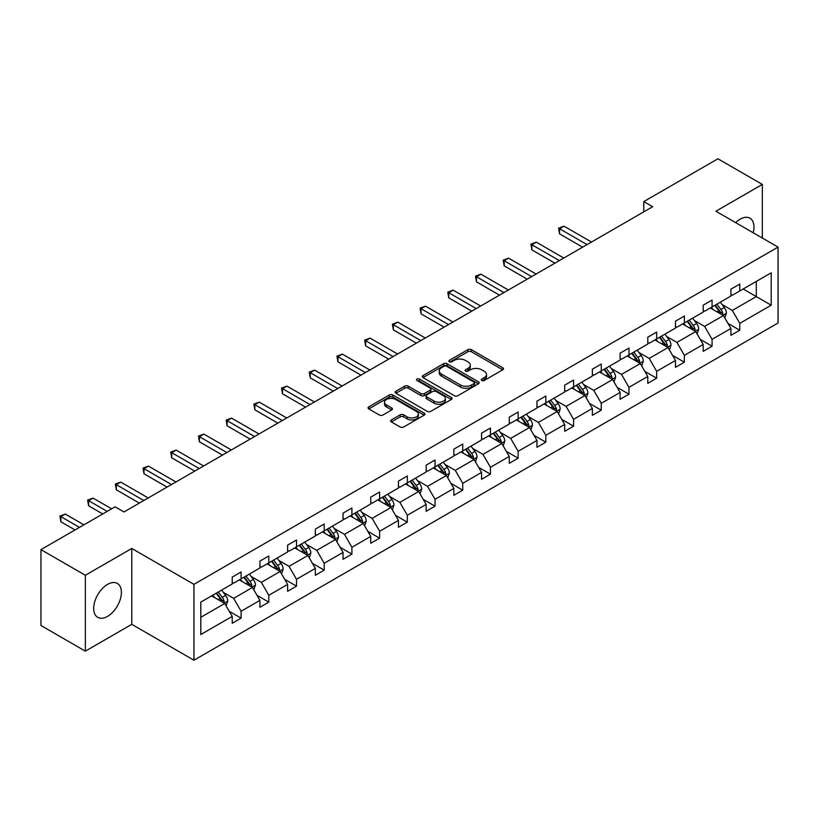 <?xml version="1.0" encoding="UTF-8"?>
<svg xmlns="http://www.w3.org/2000/svg" width="819" height="819" viewBox="0 0 819 819"><rect width="100%" height="100%" fill="white"/><g stroke="black" fill="none" stroke-linecap="round" stroke-linejoin="round"><path stroke-width="1.23" d="M481.787 380.487A1.73 0.993 0 0 0 484.224 380.487L502.743 369.789A2.467 1.423 0 0 0 503.47 368.785A2.467 1.423 0 0 0 502.743 367.782L471.365 349.662A2.467 1.423 0 0 0 467.884 349.662L449.365 360.36A1.73 0.993 0 0 0 448.853 361.066A1.73 0.993 0 0 0 449.365 361.763A1.73 0.993 0 0 0 451.801 361.763L454.197 360.38A7.893 4.556 0 0 1 465.356 360.38L467.966 361.896A7.893 4.556 0 0 1 470.28 365.11A7.893 4.556 0 0 1 467.966 368.335L465.571 369.717A1.73 0.993 0 0 0 465.069 370.423A1.73 0.993 0 0 0 465.571 371.13A1.73 0.993 0 0 0 468.018 371.13L470.413 369.748A7.893 4.556 0 0 1 481.572 369.748L484.183 371.253A7.893 4.556 0 0 1 486.496 374.478A7.893 4.556 0 0 1 484.183 377.692L481.787 379.074A1.73 0.993 0 0 0 481.285 379.781A1.73 0.993 0 0 0 481.787 380.487L481.787 379.074M107.545 616.39A19.595 11.312 120 0 0 120.342 599.119A19.595 11.312 120 0 0 117.342 583.425A19.595 11.312 120 0 0 107.545 584.397A19.595 11.312 120 0 0 94.748 601.658A19.595 11.312 120 0 0 97.748 617.352A19.595 11.312 120 0 0 107.545 616.39M753.234 232.791A19.595 11.312 120 0 0 749.928 218.202A19.595 11.312 120 0 0 740.13 219.175A19.595 11.312 120 0 0 735.646 222.635M391.359 419.912A2.467 1.423 0 0 0 390.632 420.925A2.467 1.423 0 0 0 391.359 421.928L400.163 427.006A2.467 1.423 0 0 0 403.644 427.006L424.222 415.131A2.467 1.423 0 0 0 424.938 414.127A2.467 1.423 0 0 0 424.222 413.124L392.844 395.004A2.467 1.423 0 0 0 389.353 395.004L368.785 406.879A2.467 1.423 0 0 0 368.059 407.882A2.467 1.423 0 0 0 368.785 408.896L379.412 415.028A2.467 1.423 0 0 0 382.903 415.028L391.707 409.95A2.467 1.423 0 0 0 392.424 408.947A2.467 1.423 0 0 0 391.707 407.934L386.435 404.893A6.593 3.808 0 0 1 384.5 402.201A6.593 3.808 0 0 1 388.575 398.679A6.593 3.808 0 0 1 395.761 399.508L416.421 411.435A6.593 3.808 0 0 1 418.345 414.127A6.593 3.808 0 0 1 414.281 417.649A6.593 3.808 0 0 1 407.094 416.82L403.644 414.834A2.467 1.423 0 0 0 400.163 414.834L391.359 419.912L391.359 421.928L400.163 416.881L400.163 414.834M131.787 548.454L85.35 575.266L40.95 549.631L40.95 625.511L85.35 651.146L131.787 624.334L193.949 660.216L193.949 584.346L131.787 548.454L131.787 624.334M762.335 238.042L762.335 184.418L715.888 211.23L778.05 247.113L193.949 584.346M762.335 184.418L717.935 158.784L643.785 201.587L643.785 211.845M40.95 549.631L115.1 506.828L123.976 511.957L652.671 206.716L643.785 201.587M454.371 395.71A2.467 1.423 0 0 0 457.862 395.71L478.429 383.835A2.467 1.423 0 0 0 479.156 382.831A2.467 1.423 0 0 0 478.429 381.818L447.051 363.708A2.467 1.423 0 0 0 443.57 363.708L422.993 375.583A2.467 1.423 0 0 0 422.276 376.586A2.467 1.423 0 0 0 422.993 377.59L454.371 395.71M417.67 380.855A1.73 0.993 0 0 1 419.42 381.101L419.42 379.054L451.32 397.471A2.467 1.423 0 0 1 452.047 398.474A2.467 1.423 0 0 1 451.32 399.488L430.753 411.363A2.467 1.423 0 0 1 427.272 411.363L395.894 393.243L395.894 391.226A2.467 1.423 0 0 0 395.167 392.24A2.467 1.423 0 0 0 395.894 393.243M395.894 391.226L404.688 386.148A2.467 1.423 0 0 1 408.179 386.148L420.905 393.499A2.467 1.423 0 0 0 424.396 393.499L430.231 390.12A2.467 1.423 0 0 0 430.958 389.117A2.467 1.423 0 0 0 430.231 388.114L416.984 380.466A1.73 0.993 0 0 1 416.482 379.76A1.73 0.993 0 0 1 417.547 378.839A1.73 0.993 0 0 1 419.42 379.054M85.35 575.266L85.35 651.146M200.788 602.129L232.217 583.988L232.217 577.119L241.093 571.99L241.093 578.859L259.92 567.987L259.92 561.117L268.806 555.988L268.806 562.858L287.623 551.996L287.623 545.126L296.509 539.997L296.509 546.867L315.335 535.995L315.335 529.125L324.211 524.006L324.211 530.876L343.038 520.004L343.038 513.134L351.914 508.005L351.914 514.875L370.741 504.013L370.741 497.143L379.617 492.014L379.617 498.884L398.443 488.011L398.443 481.142L407.319 476.013L407.319 482.882L426.146 472.02L426.146 465.151L435.032 460.022L435.032 466.891L453.849 456.019L453.849 449.15L462.735 444.031L462.735 450.9L481.562 440.028L481.562 433.159L490.438 428.03L490.438 434.899L509.264 424.037L509.264 417.168L518.14 412.039L518.14 418.908L536.967 408.036L536.967 401.167L545.843 396.038L545.843 402.907L564.67 392.045L564.67 385.176L573.556 380.047L573.556 386.916L592.372 376.044L592.372 369.174L601.259 364.056L601.259 370.925L620.085 360.053L620.085 353.184L628.961 348.055L628.961 354.924L647.788 344.062L647.788 337.193L656.664 332.064L656.664 338.933L675.491 328.061L675.491 321.191L684.367 316.062L684.367 322.932L703.193 312.07L703.193 305.2L712.069 300.071L712.069 306.941L730.896 296.068L730.896 289.199L739.782 284.08L739.782 290.95L771.211 272.799L771.211 305.2L739.782 323.351L739.782 330.221L730.896 335.34L730.896 328.47L712.069 339.342L712.069 346.212L703.193 351.341L703.193 344.471L684.367 355.333L684.367 362.203L675.491 367.332L675.491 360.462L656.664 371.335L656.664 378.204L647.788 383.333L647.788 376.464L628.961 387.326L628.961 394.195L620.085 399.324L620.085 392.455L601.259 403.327L601.259 410.196L592.372 415.315L592.372 408.446L573.556 419.318L573.556 426.187L564.67 431.316L564.67 424.447L545.843 435.309L545.843 442.178L536.967 447.307L536.967 440.438L518.14 451.31L518.14 458.179L509.264 463.308L509.264 456.439L490.438 467.301L490.438 474.17L481.562 479.299L481.562 472.43L462.735 483.302L462.735 490.171L453.849 495.29L453.849 488.421L435.032 499.293L435.032 506.162L426.146 511.291L426.146 504.422L407.319 515.284L407.319 522.153L398.443 527.282L398.443 520.413L379.617 531.285L379.617 538.155L370.741 543.284L370.741 536.414L351.914 547.276L351.914 554.146L343.038 559.275L343.038 552.405L324.211 563.277L324.211 570.147L315.335 575.266L315.335 568.396L296.509 579.268L296.509 586.138L287.623 591.267L287.623 584.397L268.806 595.259L268.806 602.129L259.92 607.258L259.92 600.388L241.093 611.261L241.093 618.13L232.217 623.259L232.217 616.39L200.788 634.53L200.788 602.129M193.949 660.216L778.05 322.993L778.05 247.113M239.322 579.883L252.467 587.469L233.64 598.341L223.362 592.403M233.64 598.341L241.093 611.261M252.467 587.469L259.92 600.388M232.217 582.34L233.64 583.169L241.093 578.859M267.025 563.892L280.17 571.478L261.343 582.34L251.064 576.412M261.343 582.34L268.806 595.259M280.17 571.478L287.623 584.397M259.92 566.349L261.343 567.168L268.806 562.858M294.727 547.891L307.872 555.477L289.046 566.349L278.767 560.411M289.046 566.349L296.509 579.268M307.872 555.477L315.335 568.396M287.623 550.358L289.046 551.177L296.509 546.867M322.43 531.9L335.575 539.486L316.748 550.358L306.47 544.42M316.748 550.358L324.211 563.277M335.575 539.486L343.038 552.405M315.335 534.357L316.748 535.176L324.211 530.876M350.143 515.898L363.278 523.495L344.461 534.357L334.172 528.429M344.461 534.357L351.914 547.276M363.278 523.495L370.741 536.414M343.038 518.366L344.461 519.185L351.914 514.875M377.846 499.907L390.991 507.493L372.164 518.366L361.885 512.428M372.164 518.366L379.617 531.285M390.991 507.493L398.443 520.413M370.741 502.364L372.164 503.194L379.617 498.884M405.548 483.916L418.693 491.502L399.867 502.364L389.588 496.437M399.867 502.364L407.319 515.284M418.693 491.502L426.146 504.422M398.443 486.373L399.867 487.192L407.319 482.882M433.251 467.915L446.396 475.501L427.569 486.373L417.291 480.436M427.569 486.373L435.032 499.293M446.396 475.501L453.849 488.421M426.146 470.382L427.569 471.201L435.032 466.891M460.954 451.924L474.099 459.51L455.272 470.382L444.993 464.445M455.272 470.382L462.735 483.302M474.099 459.51L481.562 472.43M453.849 454.381L455.272 455.2L462.735 450.9M488.667 435.923L501.801 443.519L482.975 454.381L472.696 448.454M482.975 454.381L490.438 467.301M501.801 443.519L509.264 456.439M481.562 438.39L482.975 439.209L490.438 434.899M516.369 419.932L529.504 427.518L510.687 438.39L500.409 432.452M510.687 438.39L518.14 451.31M529.504 427.518L536.967 440.438M509.264 422.389L510.687 423.218L518.14 418.908M544.072 403.941L557.217 411.527L538.39 422.389L528.112 416.462M538.39 422.389L545.843 435.309M557.217 411.527L564.67 424.447M536.967 406.398L538.39 407.217L545.843 402.907M571.775 387.94L584.92 395.526L566.093 406.398L555.814 400.46M566.093 406.398L573.556 419.318M584.92 395.526L592.372 408.446M564.67 390.407L566.093 391.226L573.556 386.916M599.477 371.949L612.622 379.535L593.795 390.407L583.517 384.469M593.795 390.407L601.259 403.327M612.622 379.535L620.085 392.455M592.372 374.406L593.795 375.225L601.259 370.925M627.18 355.948L640.325 363.544L621.498 374.406L611.22 368.478M621.498 374.406L628.961 387.326M640.325 363.544L647.788 376.464M620.085 358.415L621.498 359.234L628.961 354.924M654.893 339.957L668.028 347.543L649.211 358.415L638.922 352.477M649.211 358.415L656.664 371.335M668.028 347.543L675.491 360.462M647.788 342.414L649.211 343.243L656.664 338.933M682.596 323.966L695.74 331.552L676.914 342.414L666.635 336.486M676.914 342.414L684.367 355.333M695.74 331.552L703.193 344.471M675.491 326.423L676.914 327.242L684.367 322.932M710.298 307.964L723.443 315.55L704.616 326.423L694.338 320.485M704.616 326.423L712.069 339.342M723.443 315.55L730.896 328.47M703.193 310.432L704.616 311.251L712.069 306.941M743.15 288.994L756.295 296.591L732.319 310.432L722.041 304.494M732.319 310.432L739.782 323.351M771.211 305.2L756.295 296.591L756.295 281.408L771.211 272.799M730.896 294.43L732.319 295.249L739.782 290.95M200.788 617.311L224.754 603.47L211.619 595.874M224.754 603.47L232.217 616.39M727.968 323.403L739.782 330.221M700.265 339.394L712.069 346.212M672.563 355.385L684.367 362.203M644.86 371.386L656.664 378.204M617.147 387.377L628.961 394.195M589.445 403.378L601.259 410.196M561.742 419.369L573.556 426.187M534.039 435.36L545.843 442.178M506.337 451.361L518.14 458.179M478.624 467.352L490.438 474.17M450.921 483.353L462.735 490.171M423.218 499.344L435.032 506.162M395.516 515.335L407.319 522.153M367.813 531.336L379.617 538.155M340.11 547.327L351.914 554.146M312.397 563.329L324.211 570.147M284.695 579.32L296.509 586.138M256.992 595.311L268.806 602.129M229.289 611.312L241.093 618.13M482.473 380.733L484.183 379.75A7.893 4.556 0 0 0 486.496 376.525L486.496 374.478M470.28 365.11L470.28 367.168A7.893 4.556 0 0 1 467.966 370.383L466.267 371.376M502.712 369.809L471.365 351.72A2.467 1.423 0 0 0 467.884 351.72L450.051 362.008M478.398 383.855L447.051 365.755A2.467 1.423 0 0 0 443.57 365.755L423.034 377.61L422.993 375.583M474.068 383.527A1.73 0.993 0 0 0 474.58 382.831A1.73 0.993 0 0 0 474.068 382.125L446.529 366.216A1.73 0.993 0 0 0 444.093 366.216L441.564 367.68A7.893 4.556 0 0 0 439.25 370.905A7.893 4.556 0 0 0 441.564 374.119L460.391 384.991A7.893 4.556 0 0 0 471.549 384.991L474.068 383.527L474.068 385.585A1.73 0.993 0 0 0 474.58 384.879L474.58 382.831M439.25 370.905L439.25 372.952A7.893 4.556 0 0 0 441.564 376.177L441.564 374.119M474.068 385.585L471.549 387.039A7.893 4.556 0 0 1 460.391 387.039L441.564 376.177M395.925 393.263L404.688 388.196L404.688 386.148M430.958 389.117L430.958 391.165A2.467 1.423 0 0 1 430.231 392.178L424.396 395.546A2.467 1.423 0 0 1 420.905 395.546L408.179 388.196A2.467 1.423 0 0 0 404.688 388.196M419.42 381.101L451.289 399.498M434.111 401.115A6.593 3.808 0 0 0 441.298 401.945A6.593 3.808 0 0 0 445.372 398.423A6.593 3.808 0 0 0 443.437 395.731L436.158 391.533A2.467 1.423 0 0 0 432.667 391.533L426.832 394.901A2.467 1.423 0 0 0 426.105 395.915A2.467 1.423 0 0 0 426.832 396.918L434.111 401.115L434.111 403.173A6.593 3.808 0 0 0 441.298 403.992A6.593 3.808 0 0 0 445.372 400.481L445.372 398.423M426.105 395.915L426.105 397.962A2.467 1.423 0 0 0 426.832 398.966L426.832 396.918M434.111 403.173L426.832 398.966M418.345 414.127L418.345 416.175A6.593 3.808 0 0 1 414.281 419.697A6.593 3.808 0 0 1 407.094 418.867L403.644 416.881A2.467 1.423 0 0 0 400.163 416.881M384.5 402.201L384.5 404.248A6.593 3.808 0 0 0 386.435 406.941L386.435 404.893M391.707 407.934L391.707 409.95L386.435 406.941M424.181 415.151L392.844 397.051A2.467 1.423 0 0 0 389.353 397.051L368.816 408.916M724.795 317.895L726.422 313.175A6.654 3.839 -120 0 0 724.303 307.504L720.31 302.191M713.165 309.623L711.435 307.309M591.492 242.035L564.015 226.177L559.572 228.736L559.572 233.865L582.606 247.164M722.46 314.987L722.829 313.462A6.654 3.839 -120 0 0 720.925 309.459L716.942 304.136M715.274 305.098L719.655 310.954A3.389 1.955 60 0 1 720.27 311.988L722.829 313.462M714.803 305.364L718.795 310.688A6.654 3.839 60 0 1 720.454 313.831M559.572 233.865L558.599 228.173L587.049 244.605M558.599 228.173L564.015 226.177M697.082 333.886L698.72 329.166A6.654 3.839 -120 0 0 696.59 323.505L692.608 318.181M685.452 325.614L683.732 323.31M563.779 258.036L536.312 242.168L531.869 244.738L531.869 249.867L554.903 263.165M694.758 330.978L695.126 329.453A6.654 3.839 -120 0 0 693.222 325.45L689.229 320.127M687.561 321.089L691.953 326.945A3.389 1.955 60 0 1 692.567 327.979L695.126 329.453M687.1 321.355L691.093 326.679A6.654 3.839 60 0 1 692.751 329.822M531.869 249.867L530.896 244.175L559.346 260.596M530.896 244.175L536.312 242.168M669.379 349.887L671.017 345.168A6.654 3.839 -120 0 0 668.888 339.496L664.905 334.172M657.749 341.615L656.019 339.301M536.076 274.027L508.609 258.169L504.166 260.729L504.166 265.858L527.201 279.156M667.045 346.98L667.424 345.454A6.654 3.839 -120 0 0 665.519 341.451L661.527 336.128M659.858 337.09L664.25 342.946A3.389 1.955 60 0 1 664.864 343.97L667.424 345.454M659.397 337.356L663.38 342.68A6.654 3.839 60 0 1 665.038 345.823M504.166 265.858L503.194 260.166L531.644 276.597M503.194 260.166L508.609 258.169M641.676 365.878L643.314 361.159A6.654 3.839 -120 0 0 641.185 355.497L637.202 350.174M630.046 357.606L628.316 355.292M508.374 290.028L480.896 274.16L476.463 276.73L476.463 281.849L499.498 295.147M639.342 362.971L639.721 361.445A6.654 3.839 -120 0 0 637.806 357.442L633.824 352.119M632.155 353.081L636.547 358.937A3.389 1.955 60 0 1 637.162 359.971L639.721 361.445M631.695 353.347L635.677 358.671A6.654 3.839 60 0 1 637.336 361.814M476.463 281.849L475.481 276.167L503.931 292.588M475.481 276.167L480.896 274.16M613.974 381.869L615.601 377.16A6.654 3.839 -120 0 0 613.482 371.488L609.49 366.165M602.344 373.597L600.614 371.294M480.671 306.019L453.194 290.161L448.761 292.721L448.761 297.85L471.785 311.148M611.639 378.972L612.008 377.436A6.654 3.839 -120 0 0 610.104 373.433L606.121 368.11M604.453 369.072L608.845 374.938A3.389 1.955 60 0 1 609.459 375.962L612.008 377.436M603.992 369.349L607.974 374.672A6.654 3.839 60 0 1 609.633 377.815M448.761 297.85L447.778 292.158L476.228 308.579M447.778 292.158L453.194 290.161M586.271 397.87L587.899 393.151A6.654 3.839 -120 0 0 585.78 387.479L581.787 382.166M574.641 389.598L572.911 387.285M452.968 322.01L425.491 306.152L421.048 308.712L421.048 313.841L444.082 327.139M583.937 394.963L584.305 393.437A6.654 3.839 -120 0 0 582.401 389.434L578.419 384.111M576.75 385.073L581.132 390.929A3.389 1.955 60 0 1 581.756 391.963L584.305 393.437M576.279 385.339L580.272 390.663A6.654 3.839 60 0 1 581.93 393.806M421.048 313.841L420.075 308.149L448.525 324.58M420.075 308.149L425.491 306.152M558.558 413.861L560.196 409.142A6.654 3.839 -120 0 0 558.077 403.48L554.084 398.157M546.938 405.589L545.208 403.286M425.266 338.012L397.788 322.143L393.345 324.713L393.345 329.842L416.38 343.141M556.234 410.954L556.603 409.428A6.654 3.839 -120 0 0 554.698 405.425L550.706 400.102M549.047 401.064L553.429 406.92A3.389 1.955 60 0 1 554.043 407.954L556.603 409.428M548.576 401.33L552.569 406.654A6.654 3.839 60 0 1 554.228 409.797M393.345 329.842L392.373 324.15L420.823 340.571M392.373 324.15L397.788 322.143M530.855 429.862L532.493 425.143A6.654 3.839 -120 0 0 530.364 419.471L526.382 414.148M519.226 421.59L517.506 419.277M397.553 354.003L370.086 338.145L365.643 340.704L365.643 345.833L388.677 359.132M528.521 426.955L528.9 425.43A6.654 3.839 -120 0 0 526.996 421.427L523.003 416.103M521.334 417.066L525.726 422.921A3.389 1.955 60 0 1 526.341 423.945L528.9 425.43M520.874 417.332L524.866 422.655A6.654 3.839 60 0 1 526.525 425.798M365.643 345.833L364.67 340.141L393.12 356.572M364.67 340.141L370.086 338.145M503.153 445.853L504.791 441.134A6.654 3.839 -120 0 0 502.661 435.473L498.679 430.149M491.523 437.581L489.793 435.268M369.85 370.004L342.383 354.136L337.94 356.705L337.94 361.824L360.974 375.122M500.818 442.946L501.197 441.421A6.654 3.839 -120 0 0 499.293 437.418L495.3 432.094M493.632 433.056L498.024 438.912A3.389 1.955 60 0 1 498.638 439.946L501.197 441.421M493.171 433.323L497.153 438.646A6.654 3.839 60 0 1 498.812 441.789M337.94 361.824L336.957 356.142L365.407 372.563M336.957 356.142L342.383 354.136M475.45 461.844L477.078 457.135A6.654 3.839 -120 0 0 474.959 451.464L470.976 446.14M463.82 453.572L462.09 451.269M342.147 385.995L314.67 370.137L310.237 372.696L310.237 377.825L333.272 391.124M473.116 458.947L473.484 457.411A6.654 3.839 -120 0 0 471.58 453.409L467.598 448.085M465.929 449.047L470.321 454.914A3.389 1.955 60 0 1 470.935 455.937L473.484 457.411M465.468 449.324L469.451 454.647A6.654 3.839 60 0 1 471.109 457.78M310.237 377.825L309.254 372.133L337.704 388.554M309.254 372.133L314.67 370.137M447.747 477.846L449.375 473.126A6.654 3.839 -120 0 0 447.256 467.454L443.263 462.141M436.117 469.574L434.387 467.26M314.445 401.986L286.967 386.128L282.535 388.687L282.535 393.816L305.559 407.115M445.413 474.938L445.782 473.413A6.654 3.839 -120 0 0 443.878 469.41L439.895 464.086M438.226 465.049L442.608 470.905A3.389 1.955 60 0 1 443.233 471.939L445.782 473.413M437.766 465.315L441.748 470.638A6.654 3.839 60 0 1 443.407 473.781M282.535 393.816L281.552 388.124L310.002 404.555M281.552 388.124L286.967 386.128M420.045 493.837L421.672 489.117A6.654 3.839 -120 0 0 419.553 483.456L415.561 478.132M408.415 485.565L406.685 483.261M286.742 417.987L259.265 402.119L254.822 404.688L254.822 409.817L277.856 423.116M417.71 490.929L418.079 489.404A6.654 3.839 -120 0 0 416.175 485.401L412.192 480.077M410.524 481.04L414.905 486.895A3.389 1.955 60 0 1 415.52 487.929L418.079 489.404M410.053 481.306L414.045 486.629A6.654 3.839 60 0 1 415.704 489.772M254.822 409.817L253.849 404.125L282.299 420.546M253.849 404.125L259.265 402.119M392.332 509.838L393.97 505.118A6.654 3.839 -120 0 0 391.84 499.447L387.858 494.123M380.702 501.566L378.982 499.252M259.029 433.978L231.562 418.12L227.119 420.679L227.119 425.808L250.153 439.107M390.008 506.93L390.376 505.405A6.654 3.839 -120 0 0 388.472 501.402L384.48 496.079M382.821 497.041L387.203 502.897A3.389 1.955 60 0 1 387.817 503.92L390.376 505.405M382.35 497.307L386.343 502.631A6.654 3.839 60 0 1 388.001 505.773M227.119 425.808L226.146 420.116L254.596 436.547M226.146 420.116L231.562 418.12M364.629 525.829L366.267 521.109A6.654 3.839 -120 0 0 364.138 515.448L360.155 510.124M352.999 517.557L351.269 515.243M231.327 449.979L203.859 434.111L199.416 436.681L199.416 441.799L222.451 455.098M362.295 522.921L362.674 521.396A6.654 3.839 -120 0 0 360.769 517.393L356.777 512.07M355.108 513.032L359.5 518.888A3.389 1.955 60 0 1 360.114 519.922L362.674 521.396M354.647 513.298L358.63 518.622A6.654 3.839 60 0 1 360.288 521.764M199.416 441.799L198.444 436.117L226.894 452.538M198.444 436.117L203.859 434.111M336.926 541.82L338.564 537.11A6.654 3.839 -120 0 0 336.435 531.439L332.453 526.115M325.297 533.548L323.566 531.244M203.624 465.97L176.157 450.112L171.714 452.672L171.714 457.801L194.748 471.099M334.592 538.922L334.971 537.387A6.654 3.839 -120 0 0 333.057 533.384L329.074 528.06M327.405 529.023L331.797 534.889A3.389 1.955 60 0 1 332.412 535.913L334.971 537.387M326.945 529.299L330.927 534.612A6.654 3.839 60 0 1 332.586 537.755M171.714 457.801L170.731 452.108L199.181 468.529M170.731 452.108L176.157 450.112M309.224 557.821L310.851 553.101A6.654 3.839 -120 0 0 308.732 547.43L304.74 542.117M297.594 549.549L295.864 547.235M175.921 481.961L148.444 466.103L144.011 468.663L144.011 473.791L167.045 487.09M306.89 554.913L307.258 553.388A6.654 3.839 -120 0 0 305.354 549.385L301.372 544.062M299.703 545.024L304.095 550.88A3.389 1.955 60 0 1 304.709 551.914L307.258 553.388M299.242 545.29L303.225 550.614A6.654 3.839 60 0 1 304.883 553.757M144.011 473.791L143.028 468.099L171.478 484.531M143.028 468.099L148.444 466.103M281.521 573.812L283.149 569.092A6.654 3.839 -120 0 0 281.03 563.431L277.037 558.108M269.891 565.54L268.161 563.237M148.219 497.962L120.741 482.094L116.298 484.664L116.298 489.793L139.332 503.091M279.187 570.904L279.555 569.379A6.654 3.839 -120 0 0 277.651 565.376L273.669 560.053M272 561.015L276.382 566.871A3.389 1.955 60 0 1 277.006 567.905L279.555 569.379M271.529 561.281L275.522 566.605A6.654 3.839 60 0 1 277.18 569.748M116.298 489.793L115.325 484.101L143.775 500.522M115.325 484.101L120.741 482.094M253.808 589.813L255.446 585.094A6.654 3.839 -120 0 0 253.327 579.422L249.334 574.099M242.189 581.541L240.458 579.228M111.63 508.824L93.038 498.095L88.595 500.655L88.595 505.784L102.754 513.953M251.484 586.906L251.853 585.38A6.654 3.839 -120 0 0 249.949 581.377L245.956 576.054M244.297 577.016L248.679 582.872A3.389 1.955 60 0 1 249.293 583.896L251.853 585.38M243.827 577.282L247.819 582.606A6.654 3.839 60 0 1 249.478 585.749M88.595 505.784L87.623 500.092L107.187 511.394M87.623 500.092L93.038 498.095M226.105 605.804L227.743 601.085A6.654 3.839 -120 0 0 225.614 595.423L221.632 590.1M214.476 597.532L212.756 595.218M83.927 524.825L65.336 514.086L60.893 516.656L60.893 521.775L75.051 529.954M223.771 602.897L224.15 601.371A6.654 3.839 -120 0 0 222.246 597.368L218.253 592.045M216.585 593.007L220.976 598.863A3.389 1.955 60 0 1 221.591 599.897L224.15 601.371M216.124 593.273L220.116 598.597A6.654 3.839 60 0 1 221.775 601.74M60.893 521.775L59.92 516.093L79.484 527.385M59.92 516.093L65.336 514.086M484.183 379.75L484.183 377.692M465.571 371.13L465.571 369.717M467.966 370.383L467.966 368.335M449.365 361.763L449.365 360.36M467.884 351.72L467.884 349.662M471.365 351.72L471.365 349.662M502.743 369.789L502.743 367.782M443.57 365.755L443.57 363.708M447.051 365.755L447.051 363.708M478.429 383.835L478.429 381.818M460.391 387.039L460.391 384.991M471.549 387.039L471.549 384.991M408.179 388.196L408.179 386.148M420.905 395.546L420.905 393.499M424.396 395.546L424.396 393.499M430.231 392.178L430.231 390.12M451.32 399.488L451.32 397.471M403.644 416.881L403.644 414.834M407.094 418.867L407.094 416.82M368.785 408.896L368.785 406.879M389.353 397.051L389.353 395.004M392.844 397.051L392.844 395.004M424.222 415.131L424.222 413.124M722.962 315.274L726.381 313.308M720.925 309.459L724.303 307.504M716.901 311.783L718.795 310.688M695.259 331.275L698.679 329.299M693.222 325.45L696.59 323.505M689.199 327.774L691.093 326.679M667.557 347.266L670.966 345.29M665.519 341.451L668.888 339.496M661.496 343.765L663.38 342.68M639.844 363.267L643.263 361.292M637.806 357.442L641.185 355.497M633.783 359.766L635.677 358.671M612.141 379.258L615.56 377.283M610.104 373.433L613.482 371.488M606.08 375.757L607.974 374.672M584.438 395.249L587.858 393.284M582.401 389.434L585.78 387.479M578.378 391.758L580.272 390.663M556.736 411.251L560.155 409.275M554.698 405.425L558.077 403.48M550.675 407.749L552.569 406.654M529.033 427.242L532.452 425.266M526.996 421.427L530.364 419.471M522.972 423.74L524.866 422.655M501.32 443.243L504.739 441.267M499.293 437.418L502.661 435.473M495.27 439.742L497.153 438.646M473.617 459.234L477.037 457.258M471.58 453.409L474.959 451.464M467.557 455.733L469.451 454.647M445.915 475.225L449.334 473.259M443.878 469.41L447.256 467.454M439.854 471.734L441.748 470.638M418.212 491.226L421.631 489.25M416.175 485.401L419.553 483.456M412.152 487.725L414.045 486.629M390.509 507.217L393.929 505.241M388.472 501.402L391.84 499.447M384.449 503.716L386.343 502.631M362.807 523.218L366.216 521.242M360.769 517.393L364.138 515.448M356.746 519.717L358.63 518.622M335.094 539.209L338.513 537.233M333.057 533.384L336.435 531.439M329.033 535.708L330.927 534.612M307.391 555.2L310.81 553.234M305.354 549.385L308.732 547.43M301.331 551.709L303.225 550.614M279.688 571.201L283.108 569.225M277.651 565.376L281.03 563.431M273.628 567.7L275.522 566.605M251.986 587.192L255.405 585.216M249.949 581.377L253.327 579.422M245.925 583.691L247.819 582.606M224.283 603.193L227.702 601.218M222.246 597.368L225.614 595.423M218.223 599.692L220.116 598.597"/></g></svg>
